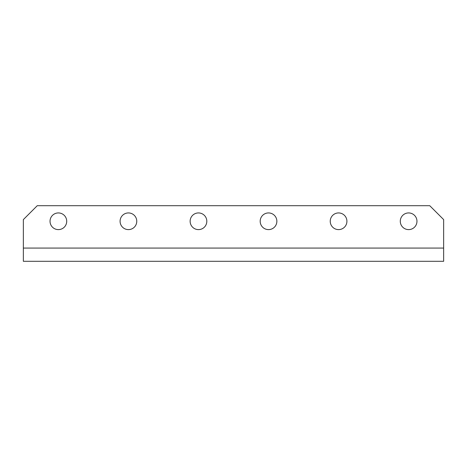 <?xml version="1.0" encoding="UTF-8"?>
<svg xmlns="http://www.w3.org/2000/svg" width="467" height="467" viewBox="0 0 467 467"><rect width="100%" height="100%" fill="white"/><g stroke="black" fill="none" stroke-linecap="round" stroke-linejoin="round"><path stroke-width="0.7" d="M198.475 212.934A8.342 8.342 0 0 0 190.133 221.27A8.342 8.342 0 0 0 198.475 229.612A8.342 8.342 0 0 0 206.817 221.27A8.342 8.342 0 0 0 198.475 212.934M128.425 212.934A8.342 8.342 0 0 0 120.083 221.27A8.342 8.342 0 0 0 128.425 229.612A8.342 8.342 0 0 0 136.767 221.27A8.342 8.342 0 0 0 128.425 212.934M408.625 212.934A8.342 8.342 0 0 0 400.283 221.27A8.342 8.342 0 0 0 408.625 229.612A8.342 8.342 0 0 0 416.967 221.27A8.342 8.342 0 0 0 408.625 212.934M338.575 212.934A8.342 8.342 0 0 0 330.233 221.27A8.342 8.342 0 0 0 338.575 229.612A8.342 8.342 0 0 0 346.917 221.27A8.342 8.342 0 0 0 338.575 212.934M58.375 212.934A8.342 8.342 0 0 0 50.033 221.27A8.342 8.342 0 0 0 58.375 229.612A8.342 8.342 0 0 0 66.717 221.27A8.342 8.342 0 0 0 58.375 212.934M268.525 212.934A8.342 8.342 0 0 0 260.183 221.27A8.342 8.342 0 0 0 268.525 229.612A8.342 8.342 0 0 0 276.867 221.27A8.342 8.342 0 0 0 268.525 212.934M443.65 248.07L443.65 261.298L23.35 261.298L23.35 219.601L37.249 205.702L429.751 205.702L443.65 219.601L443.65 248.07L23.35 248.07"/></g></svg>
